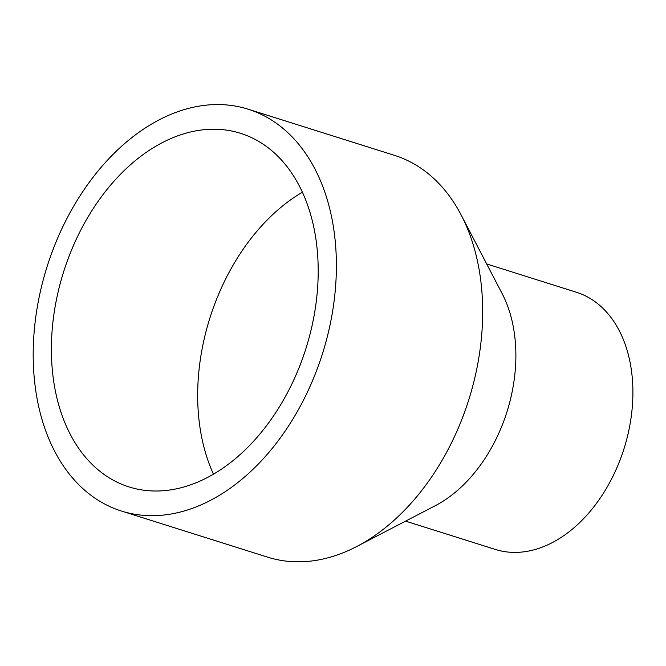 <?xml version="1.0" encoding="UTF-8"?>
<svg xmlns="http://www.w3.org/2000/svg" width="666" height="666" viewBox="0 0 666 666"><rect width="100%" height="100%" fill="white"/><g stroke="black" fill="none" stroke-linecap="round" stroke-linejoin="round"><path stroke-width="1" d="M254.037 111.264A210.672 144.414 107.5 0 1 321.12 357.883A210.672 144.414 107.5 0 1 121.428 511.038A210.672 144.414 107.5 0 1 47.07 266.683A210.672 144.414 107.5 0 1 248.16 109.199A210.672 144.414 107.5 0 1 254.037 111.264M248.16 109.199L394.447 155.336A210.672 144.414 107.5 0 1 400.333 157.401A210.672 144.414 107.5 0 1 461.163 215.001A210.672 144.414 107.5 0 1 356.593 546.586A210.672 144.414 107.5 0 1 267.715 557.176L121.428 511.038M245.729 135.123A185.398 127.081 107.5 0 1 304.762 352.147A185.398 127.081 107.5 0 1 129.029 486.929A185.398 127.081 107.5 0 1 63.595 271.895A185.398 127.081 107.5 0 1 240.551 133.308A185.398 127.081 107.5 0 1 245.729 135.123M213.47 474.167A185.398 127.081 107.5 0 1 302.397 192.208M486.688 263.952L576.44 292.257A134.832 92.424 107.5 0 1 580.203 293.581A134.832 92.424 107.5 0 1 623.135 451.415A134.832 92.424 107.5 0 1 495.329 549.433L405.577 521.128M461.163 215.001L502.106 293.54A134.832 92.424 107.5 0 1 435.181 505.752L356.593 546.586"/></g></svg>
